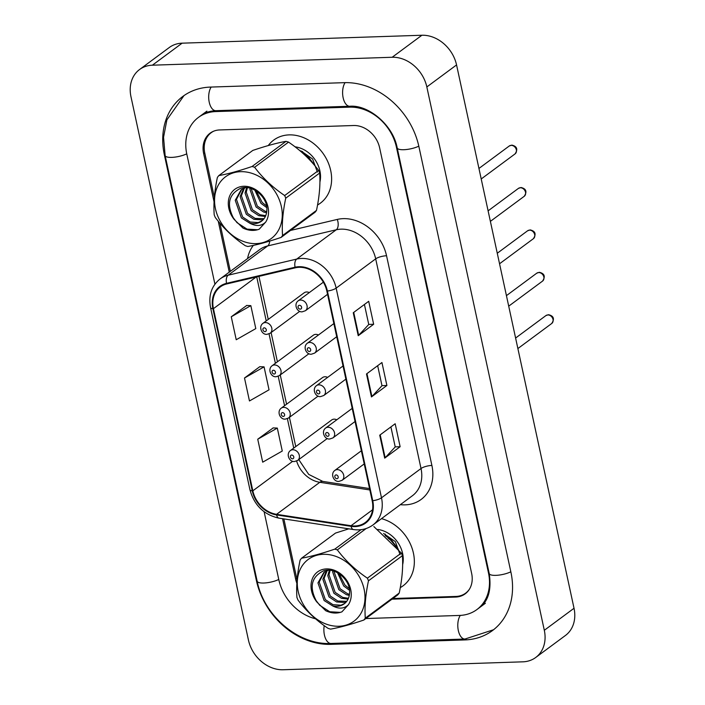<?xml version="1.0" encoding="UTF-8"?>
<svg xmlns="http://www.w3.org/2000/svg" width="705" height="705" viewBox="0 0 705 705"><rect width="100%" height="100%" fill="white"/><g stroke="black" fill="none" stroke-linecap="round" stroke-linejoin="round"><path stroke-width="1.06" d="M318.457 334.998A6.133 4.961 -126.5 0 0 315.761 334.373A6.133 4.961 -126.5 0 0 313.355 335.183L272.051 365.78A6.133 4.961 53.5 0 1 274.457 364.97A6.133 4.961 53.5 0 1 280.475 369.094A6.133 4.961 53.5 0 1 279.347 375.633L276.254 376.699C271.143 377.527 267.318 369.297 272.051 365.78M327.622 377.395A6.133 4.961 -126.5 0 0 324.926 376.77A6.133 4.961 -126.5 0 0 322.52 377.58L281.216 408.177A6.133 4.961 53.5 0 1 283.63 407.358A6.133 4.961 53.5 0 1 289.64 411.482A6.133 4.961 53.5 0 1 288.512 418.03L285.419 419.096C280.308 419.924 276.483 411.694 281.216 408.177M336.787 419.792A6.133 4.961 -126.5 0 0 334.099 419.158A6.133 4.961 -126.5 0 0 331.685 419.977L290.389 450.574A6.133 4.961 53.5 0 1 292.795 449.755A6.133 4.961 53.5 0 1 298.805 453.879A6.133 4.961 53.5 0 1 297.686 460.418L294.584 461.493C289.473 462.321 285.648 454.082 290.389 450.574M309.283 292.601A6.133 4.961 -126.5 0 0 306.596 291.976A6.133 4.961 -126.5 0 0 304.19 292.786L262.886 323.383A6.133 4.961 53.5 0 1 265.291 322.573A6.133 4.961 53.5 0 1 271.31 326.697A6.133 4.961 53.5 0 1 270.182 333.236L267.08 334.311C261.978 335.139 258.153 326.9 262.886 323.383M289.103 134.884A39.233 31.734 -126.5 0 0 273.699 140.101A39.233 31.734 -126.5 0 0 268.252 145.565A39.233 31.734 -126.5 0 1 273.699 140.101A39.233 31.734 -126.5 0 1 289.103 134.884A39.233 31.734 -126.5 0 1 327.613 161.286A39.233 31.734 -126.5 0 1 320.396 203.146A39.233 31.734 -126.5 0 0 327.613 161.286A39.233 31.734 -126.5 0 0 289.103 134.884M299.114 267.31A26.155 21.159 53.5 0 1 326.838 291.059L372.178 500.744A26.155 21.159 53.5 0 1 365.313 522.493A26.155 21.159 53.5 0 1 351.064 525.727L276.571 514.324A26.155 21.159 53.5 0 1 252.822 490.821L213.43 308.667A26.155 21.159 53.5 0 1 220.304 286.909A26.155 21.159 53.5 0 1 226.763 283.939L295.298 267.812A26.155 21.159 53.5 0 1 299.114 267.31M298.982 266.701A26.808 21.688 -126.5 0 0 295.069 267.213L226.534 283.339A26.808 21.688 -126.5 0 0 212.875 308.684L252.258 490.839A26.808 21.688 -126.5 0 0 276.607 514.932L351.09 526.335A26.808 21.688 -126.5 0 0 372.742 500.717L327.402 291.042A26.808 21.688 -126.5 0 0 298.982 266.701M390.896 426.922L395.223 446.926L385.15 457.757A6.539 1.877 167.8 0 1 384.692 458.144L400.132 446.714L395.17 423.749L379.731 435.188L384.692 458.144M395.214 446.873L400.132 446.714M364.423 304.481L368.75 324.485L358.669 335.316A6.539 1.877 167.8 0 1 358.219 335.703L373.659 324.265L368.697 301.308L353.258 312.747L358.219 335.703M368.741 324.432L373.659 324.265M377.66 365.701L381.987 385.705L371.914 396.536A6.539 1.877 167.8 0 1 371.456 396.924L386.895 385.485L381.934 362.529L366.494 373.967L371.456 396.924M381.978 385.653L386.895 385.485M317.55 204.979A39.233 31.734 -126.5 0 0 320.396 203.146A39.233 31.734 -126.5 0 1 317.55 204.979M400.281 587.609A39.233 31.734 -126.5 0 0 403.128 585.776A39.233 31.734 -126.5 0 0 412.302 548.957A39.233 31.734 -126.5 0 0 381.484 518.651A39.233 31.734 -126.5 0 1 412.302 548.957A39.233 31.734 -126.5 0 1 403.128 585.776A39.233 31.734 -126.5 0 1 400.281 587.609M392.87 598.519L455.976 596.439A24.516 19.837 -126.5 0 0 465.608 593.178A24.516 19.837 -126.5 0 0 469.477 589.107M213.703 131.174A24.516 19.837 -126.5 0 0 211.218 132.69A24.516 19.837 -126.5 0 0 204.776 153.091L214.355 197.391M219.934 223.221L230.341 271.337M283.868 518.898L296.77 578.576A24.516 19.837 -126.5 0 0 297.087 579.907M246.732 305.459L231.266 316.783L236.228 339.739L255.8 328.601L250.839 305.644L246.556 305.459M273.205 427.909L257.739 439.224L262.701 462.18L282.273 451.041L277.312 428.085L273.029 427.9M244.503 378.003L249.464 400.96L269.037 389.821L264.075 366.864L259.793 366.679L244.503 378.003L264.075 366.864M231.266 316.783L250.839 305.644M257.739 439.224L277.312 428.085M391.989 599.179L455.571 597.073A24.516 19.837 -126.5 0 0 465.203 593.822A24.516 19.837 -126.5 0 0 471.645 573.421L379.616 147.777A24.516 19.837 -126.5 0 0 353.619 125.516L219.704 129.94A24.516 19.837 -126.5 0 0 210.072 133.201A24.516 19.837 -126.5 0 0 203.639 153.593L214.064 201.833M282.573 518.695L295.659 579.237A24.516 19.837 -126.5 0 0 296.858 583.246M218.25 221.203L229.266 272.139M365.851 618.541L459.545 615.439A44.133 35.708 -126.5 0 0 476.88 609.578A44.133 35.708 -126.5 0 0 488.468 572.865L396.439 147.222A44.133 35.708 -126.5 0 0 349.645 107.151L215.739 111.575A44.133 35.708 -126.5 0 0 198.396 117.435A44.133 35.708 -126.5 0 0 186.807 154.148L214.919 284.159M264.128 511.751L278.836 579.792A44.133 35.708 -126.5 0 0 315.514 618.779M522.881 661.828A32.694 26.446 -126.5 0 0 535.721 657.483A32.694 26.446 -126.5 0 0 544.313 630.288L426.833 86.953A32.694 26.446 -126.5 0 0 392.174 57.264L152.395 65.195A32.694 26.446 -126.5 0 0 139.555 69.531A32.694 26.446 -126.5 0 0 130.971 96.726L248.442 640.07A32.694 26.446 -126.5 0 0 283.102 669.75L522.881 661.828M535.721 657.483L565.445 635.469A32.694 26.446 -126.5 0 0 574.029 608.274L456.558 64.931A32.694 26.446 -126.5 0 0 421.898 35.25L182.119 43.172A32.694 26.446 -126.5 0 0 169.279 47.517L139.555 69.531M466.543 592.491A24.516 19.837 -126.5 0 0 467.027 592.244M464.833 639.928A70.288 56.858 -126.5 0 0 492.442 630.596A70.288 56.858 -126.5 0 0 510.905 572.125L418.876 146.481A70.288 56.858 -126.5 0 0 344.348 82.661L210.442 87.085A70.288 56.858 -126.5 0 0 182.833 96.426A70.288 56.858 -126.5 0 0 164.371 154.897L256.4 580.532A70.288 56.858 -126.5 0 0 330.927 644.352L464.833 639.928L466.111 638.986M319.92 182.031A26.649 21.555 -126.5 0 0 295.06 146.825M317.4 172.09L312.606 158.986L300.85 150.835M402.652 564.661A26.649 21.555 -126.5 0 0 377.783 529.464M400.123 554.72L395.338 541.625L383.573 533.473M245.472 242.15A38.414 31.073 -126.5 0 0 282.141 217.88A38.414 31.073 -126.5 0 0 251.341 173.148A38.414 31.073 -126.5 0 0 214.681 197.418A38.414 31.073 -126.5 0 0 245.472 242.15M246.6 246.133A44.133 35.708 -126.5 0 0 247.869 246.494C257.122 244.838 268.2 241.806 281.101 237.409A44.133 35.708 -126.5 0 0 282.564 235.54L316.492 210.398C319.418 196.598 320.484 184.137 319.673 173.033A44.133 35.708 -126.5 0 0 318.598 170.399C310.491 159.63 300.471 150.2 288.548 142.119A44.133 35.708 -126.5 0 0 287.279 141.714A44.133 35.708 -126.5 0 0 286.001 141.352C276.845 142.983 265.767 146.014 252.778 150.438L218.841 175.58A44.133 35.708 -126.5 0 0 217.378 177.448C214.452 191.319 213.386 203.771 214.205 214.813A44.133 35.708 -126.5 0 0 215.281 217.448C223.467 228.297 233.487 237.726 245.331 245.728A44.133 35.708 -126.5 0 0 246.6 246.133M319.673 173.033L285.736 198.175C282.802 212.046 281.744 224.498 282.564 235.54M285.736 198.175A44.133 35.708 -126.5 0 0 284.661 195.541L318.598 170.399M288.548 142.119L254.611 167.261C262.718 178.03 272.729 187.459 284.661 195.541M254.611 167.261A44.133 35.708 -126.5 0 0 253.342 166.856A44.133 35.708 -126.5 0 0 252.064 166.495L286.001 141.352M281.101 237.409L315.038 212.267A44.133 35.708 -126.5 0 0 316.492 210.398M254.805 190.138L261 203.375L266.772 207.64M256.294 191.029L262.225 202.467L266.534 205.93M250.125 188.235L249.94 189.389L256.091 207.014L263.696 212.046L266.56 212.787M251.156 188.543L257.316 206.107L264.921 211.139L266.728 211.667M246.653 187.636L245.04 193.02L251.192 210.645L258.797 215.677L265.362 216.488M247.429 187.706L246.265 192.112L252.416 209.737L260.022 214.769L265.723 215.659M243.754 188.27L240.141 196.651L246.292 214.276L253.888 219.308L261.881 219.854L263.529 219.308M244.485 187.971L241.366 195.743L247.517 213.368L255.113 218.4L264.04 218.673M245.657 187.583L241.11 189.812L235.232 200.282L241.383 217.907L249.861 223.229A18.682 15.113 -126.5 0 0 261.493 221.211A18.682 15.113 -126.5 0 0 266.834 210.099C267.97 197.391 252.416 184.199 240.872 188.165C228.411 194.342 226.182 204.767 234.175 219.44L242.969 228.067C248.68 230.746 254.091 231.125 259.193 229.213L265.67 222.101A22.833 18.471 -126.5 0 0 260.136 193.108A22.833 18.471 -126.5 0 0 233.064 190.826A22.833 18.471 -126.5 0 0 234.175 219.44M241.736 189.372L236.466 199.374L242.608 216.999L250.213 222.031L258.197 222.577L261.811 220.965M302.877 153.267L308.438 157.004L315.681 166.715M305.309 155.514L307.829 157.462L313.355 163.957M265.67 222.101C261.44 226.19 256.171 226.561 249.861 223.229M218.841 175.58C228.006 173.95 239.074 170.918 252.064 166.495M232.615 216.92L237.012 222.665L247.032 229.125L257.536 229.742L259.193 229.213M302.419 152.862L302.56 151.469M328.204 624.78A38.414 31.073 -126.5 0 0 364.864 600.51A38.414 31.073 -126.5 0 0 334.073 555.778A38.414 31.073 -126.5 0 0 297.404 580.056A38.414 31.073 -126.5 0 0 328.204 624.78M348.79 528.829L335.51 533.077L301.573 558.21A44.133 35.708 -126.5 0 0 300.11 560.078C297.175 573.949 296.118 586.401 296.928 597.443A44.133 35.708 -126.5 0 0 298.012 600.078C306.199 610.927 316.219 620.356 328.063 628.358A44.133 35.708 -126.5 0 0 329.332 628.763A44.133 35.708 -126.5 0 0 330.601 629.124C339.854 627.468 350.931 624.436 363.824 620.039A44.133 35.708 -126.5 0 0 365.287 618.17L399.224 593.037C402.15 579.228 403.207 566.767 402.405 555.672A44.133 35.708 -126.5 0 0 401.321 553.037L373.835 526.547M402.405 555.672L368.468 580.805C365.534 594.676 364.476 607.137 365.287 618.17M368.468 580.805A44.133 35.708 -126.5 0 0 367.384 578.171L401.321 553.037M366.212 528.503L337.334 549.891C345.441 560.669 355.461 570.089 367.384 578.171M337.334 549.891A44.133 35.708 -126.5 0 0 336.065 549.486A44.133 35.708 -126.5 0 0 334.796 549.125L361.048 529.684M363.824 620.039L397.761 594.897A44.133 35.708 -126.5 0 0 399.224 593.037M337.536 572.768L343.723 586.014L349.504 590.279M339.026 573.659L344.948 585.106L349.266 588.569M332.848 570.865L332.672 572.019L338.823 589.644L346.428 594.685L349.283 595.417M333.888 571.182L340.048 588.737L347.653 593.777L349.451 594.306M329.385 570.266L327.772 575.65L333.923 593.275L341.52 598.316L348.085 599.118M330.151 570.345L328.997 574.742L335.148 592.367L342.745 597.408L348.455 598.289M326.486 570.9L322.864 579.281L329.015 596.906L336.62 601.947L344.604 602.484L346.261 601.938M327.208 570.601L324.089 578.373L330.24 595.998L337.845 601.039L346.763 601.303M328.389 570.213L323.833 572.442L317.964 582.912L324.115 600.537L332.584 605.859A18.682 15.113 -126.5 0 0 344.216 603.841A18.682 15.113 -126.5 0 0 349.565 592.738C350.702 580.021 335.148 566.829 323.604 570.794C311.143 576.972 308.905 587.397 316.906 602.07L325.692 610.697C331.412 613.376 336.823 613.764 341.925 611.843L348.402 604.731A22.833 18.471 -126.5 0 0 342.868 575.747A22.833 18.471 -126.5 0 0 315.796 573.456A22.833 18.471 -126.5 0 0 316.906 602.07M324.459 572.002L319.189 582.004L325.34 599.629L332.945 604.67L340.929 605.207L344.542 603.595M385.6 535.906L391.169 539.633L398.404 549.354M388.041 538.144L390.552 540.092L396.087 546.595M348.402 604.731C344.172 608.82 338.902 609.19 332.584 605.859M301.573 558.21C310.729 556.58 321.806 553.548 334.796 549.125M315.338 599.558L319.744 605.295L329.755 611.755L340.268 612.372L341.925 611.843M385.142 535.492L385.291 534.099M290.513 230.438L337.263 219.431A40.864 33.056 53.5 0 1 386.551 255.756L431.892 465.441A8.169 2.344 -12.2 0 0 421.017 468.525L375.686 258.85A32.694 26.446 -126.5 0 0 341.017 229.16A32.694 26.446 -126.5 0 0 336.25 229.786L267.715 245.913A32.694 26.446 -126.5 0 0 259.643 249.632L220.119 278.916A32.694 26.446 53.5 0 1 228.191 275.197A8.169 4.538 76.8 0 0 226.534 283.339M431.892 465.441A40.864 33.056 53.5 0 1 405.111 504.859A40.864 33.056 53.5 0 1 400.352 504.674M412.434 495.721A32.694 26.446 -126.5 0 0 421.017 468.525L381.493 497.809A32.694 26.446 53.5 0 1 372.91 525.005L412.434 495.721M269.654 241.101A8.169 4.538 -103.2 0 1 267.715 245.913L228.191 275.197L296.726 259.07A32.694 26.446 53.5 0 1 301.493 258.444A32.694 26.446 53.5 0 1 336.153 288.125A8.169 2.344 167.8 0 1 327.402 291.042M295.069 267.213A8.169 4.538 76.8 0 1 296.726 259.07L336.25 229.786A8.169 4.538 -103.2 0 0 337.263 219.431M220.119 278.916C211.5 285.913 208.319 295.474 210.557 307.6A8.169 2.344 -12.2 0 0 212.875 308.684M252.258 490.839A8.169 2.344 167.8 0 1 249.94 489.755C254.258 505.335 263.934 514.791 278.96 518.149L353.443 529.543C360.766 530.583 367.252 529.076 372.91 525.005M276.607 514.932A8.169 3.719 98.7 0 0 278.96 518.149M351.09 526.335A8.169 3.719 98.7 0 0 353.443 529.543M372.742 500.717A8.169 2.344 -12.2 0 0 381.493 497.809L336.153 288.125L375.686 258.85A8.169 2.344 -12.2 0 1 386.551 255.756M247.561 258.576A40.864 33.056 53.5 0 1 253.342 245.402M252.822 490.821L292.734 461.255M296.629 461.035A26.155 21.159 -126.5 0 0 319.806 482.299L369.843 489.957M276.571 514.324L319.806 482.299A14.708 6.697 -81.3 0 1 322.775 481.4L369.543 488.556M351.064 525.727L372.548 509.803M213.43 308.667L256.153 277.021M256.717 276.889L266.234 320.898M269.046 333.879L275.399 363.295M278.211 376.276L284.573 405.692M287.376 418.673L293.738 448.089M371.914 396.536L366.961 373.624M358.669 335.316L353.725 312.403M385.15 457.757L380.198 434.844M511.16 145.362A4.9 3.966 -126.5 0 0 509.23 146.014L511.848 145.107C517.012 146.332 518.087 149.266 515.064 153.901A4.9 3.966 -126.5 0 0 515.972 148.667A4.9 3.966 -126.5 0 0 511.16 145.362M323.366 282.176L298.127 300.868A6.133 4.961 53.5 0 1 300.533 300.057A6.133 4.961 53.5 0 1 306.552 304.181A6.133 4.961 53.5 0 1 305.424 310.72L327.552 294.329M299.431 305.309A2.044 1.657 -126.5 0 0 300.26 309.142A2.044 1.657 -126.5 0 0 299.431 305.309M265.018 331.65A2.044 1.657 -126.5 0 0 264.19 327.825A2.044 1.657 -126.5 0 0 265.018 331.65M510.834 571.808A13.078 3.754 167.8 0 1 497.325 575.271A13.078 3.754 167.8 0 1 489.217 573.544C491.641 589.988 488.301 601.436 479.197 607.86M493.562 629.741L464.939 639.038A13.078 6.706 -91.9 0 1 458.329 630.543A13.078 6.706 -91.9 0 1 460.295 615.412M464.939 639.038L331.024 643.462A13.078 6.706 -91.9 0 1 324.415 634.967A13.078 6.706 -91.9 0 1 324.221 625.643M331.024 643.462C298.294 645.251 263.943 615.756 257.158 581.211A13.078 3.754 -12.2 0 0 265.256 582.938A13.078 3.754 -12.2 0 0 278.766 579.475M257.158 581.211L165.129 155.567A13.078 3.754 -12.2 0 0 173.236 157.294A13.078 3.754 -12.2 0 0 186.746 153.831M211.183 87.067A13.078 6.706 88.1 0 0 209.226 102.19A13.078 6.706 88.1 0 0 215.836 110.685L349.75 106.261C368.274 104.56 393.082 124.908 397.197 147.9L489.217 573.544M345.098 82.644A13.078 6.706 88.1 0 0 343.141 97.766A13.078 6.706 88.1 0 0 349.75 106.261M418.805 146.164A13.078 3.754 167.8 0 1 405.296 149.627A13.078 3.754 167.8 0 1 397.197 147.9M574.029 608.274L544.313 630.288M182.119 43.172L152.395 65.195M421.898 35.25L392.174 57.264M456.558 64.931L426.833 86.953M456.461 596.412L455.571 597.073M296.743 578.435L295.659 579.237M204.714 152.8L203.639 153.593M332.178 643.427L330.927 644.352M256.92 580.144L256.4 580.532M164.908 154.501L164.371 154.897M488.988 572.478L488.468 572.865M216.99 110.65L215.739 111.575M350.87 106.243L349.645 107.151M396.95 146.843L396.439 147.222M520.325 187.759A4.9 3.966 -126.5 0 0 518.395 188.411L521.013 187.504C526.177 188.728 527.252 191.663 524.238 196.29A4.9 3.966 -126.5 0 0 525.137 191.064A4.9 3.966 -126.5 0 0 520.325 187.759M333.87 323.577L307.292 343.264A6.133 4.961 53.5 0 1 309.698 342.454A6.133 4.961 53.5 0 1 315.717 346.578A6.133 4.961 53.5 0 1 314.589 353.117L336.717 336.726M308.596 347.706A2.044 1.657 -126.5 0 0 309.425 351.531A2.044 1.657 -126.5 0 0 308.596 347.706M529.49 230.156A4.9 3.966 -126.5 0 0 527.56 230.808L530.178 229.9C535.351 231.125 536.417 234.051 533.403 238.687A4.9 3.966 -126.5 0 0 534.302 233.461A4.9 3.966 -126.5 0 0 529.49 230.156M343.035 365.974L316.457 385.661A6.133 4.961 53.5 0 1 318.863 384.851A6.133 4.961 53.5 0 1 324.882 388.975A6.133 4.961 53.5 0 1 323.754 395.514L345.882 379.123M317.761 390.103A2.044 1.657 -126.5 0 0 318.589 393.928A2.044 1.657 -126.5 0 0 317.761 390.103M538.655 272.553A4.9 3.966 -126.5 0 0 536.725 273.205L539.351 272.297C544.516 273.522 545.582 276.448 542.568 281.083A4.9 3.966 -126.5 0 0 543.467 275.849A4.9 3.966 -126.5 0 0 538.655 272.553M352.209 408.371L325.622 428.058A6.133 4.961 53.5 0 1 328.036 427.248A6.133 4.961 53.5 0 1 334.047 431.372A6.133 4.961 53.5 0 1 332.919 437.911L355.047 421.519M326.926 432.5A2.044 1.657 -126.5 0 0 327.755 436.325A2.044 1.657 -126.5 0 0 326.926 432.5M547.82 314.95A4.9 3.966 -126.5 0 0 545.899 315.602L548.516 314.694C553.681 315.919 554.756 318.845 551.733 323.48A4.9 3.966 -126.5 0 0 552.632 318.246A4.9 3.966 -126.5 0 0 547.82 314.95M361.374 450.759L334.796 470.455A6.133 4.961 53.5 0 1 337.201 469.636A6.133 4.961 53.5 0 1 343.212 473.76A6.133 4.961 53.5 0 1 342.092 480.308L364.212 463.916M336.1 474.897A2.044 1.657 -126.5 0 0 336.919 478.721A2.044 1.657 -126.5 0 0 336.1 474.897M274.183 374.047A2.044 1.657 -126.5 0 0 273.355 370.222A2.044 1.657 -126.5 0 0 274.183 374.047M283.348 416.443A2.044 1.657 -126.5 0 0 282.52 412.619A2.044 1.657 -126.5 0 0 283.348 416.443M292.513 458.84A2.044 1.657 -126.5 0 0 291.694 455.016A2.044 1.657 -126.5 0 0 292.513 458.84M210.557 307.6L249.94 489.755M465.608 593.178L467.406 591.847M211.218 132.69L212.602 131.668M258.946 276.36L268.252 319.409M271.099 332.557L277.418 361.806M280.264 374.954L286.582 404.203M289.429 417.351L295.756 446.591M298.788 459.607L308.719 474.412L322.775 481.4M509.23 146.014L478.942 168.451M298.127 300.868C293.395 304.384 297.219 312.623 302.322 311.795L305.424 310.72M515.064 153.901L481.215 178.973M299.784 311.302L270.182 333.236M183.979 95.607L166.882 119.876L163.56 137.255L165.129 155.567M200.713 115.726C204.838 112.633 209.879 110.949 215.836 110.685M485.366 603.286L476.88 609.578M206.891 111.143L198.396 117.435M518.395 188.411L488.107 210.848M307.292 343.264C302.56 346.781 306.384 355.02 311.487 354.192L314.589 353.117M524.238 196.29L490.38 221.37M527.56 230.808L497.272 253.245M316.457 385.661C311.725 389.178 315.549 397.417 320.66 396.58L323.754 395.514M533.403 238.687L499.545 263.767M536.725 273.205L506.437 295.642M325.622 428.058C320.89 431.575 324.714 439.805 329.825 438.977L332.919 437.911M542.568 281.083L508.71 306.164M545.899 315.602L515.602 338.039M334.796 470.455C330.055 473.971 333.879 482.202 338.99 481.374L342.092 480.308M551.733 323.48L517.884 348.561M308.957 353.699L279.347 375.633M318.122 396.095L288.512 418.03M327.287 438.492L297.686 460.418M242.335 188.905L241.11 189.812M325.058 571.535L323.833 572.442"/></g></svg>
